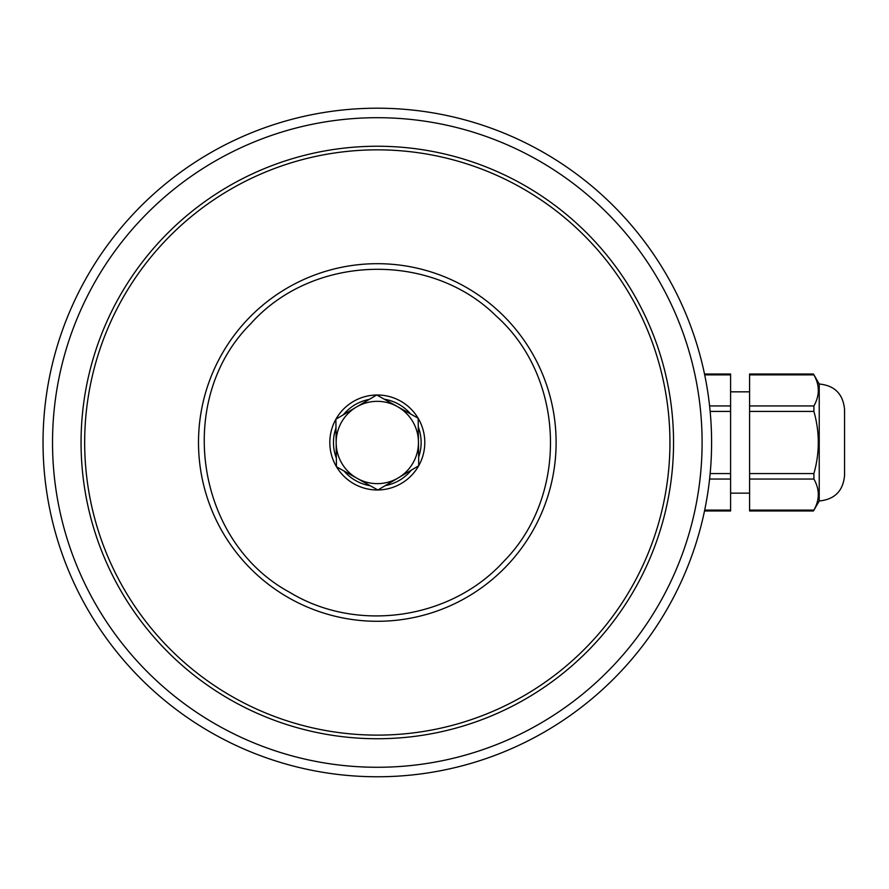 <?xml version="1.0" encoding="UTF-8"?>
<svg xmlns="http://www.w3.org/2000/svg" width="889" height="889" viewBox="0 0 889 889"><rect width="100%" height="100%" fill="white"/><g stroke="black" fill="none" stroke-linecap="round" stroke-linejoin="round"><path stroke-width="1.33" d="M377.825 489.972A47.484 47.484 0 0 1 336.509 466.781M336.442 466.669A47.484 47.484 0 0 1 335.875 419.297M335.931 419.197A47.484 47.484 0 0 1 376.68 395.005M376.792 395.005A47.484 47.484 0 0 1 418.108 418.197M418.174 418.308A47.484 47.484 0 0 1 418.741 465.68M418.686 465.78A47.484 47.484 0 0 1 377.947 489.972M503.863 561.281C568.782 495.784 565.582 377.936 496.262 316.084C430.365 250.765 312.506 254.354 250.765 323.707C174.566 399.417 195.091 541.223 289.603 592.274C356.9 633.279 450.923 619.7 503.863 561.281M133.583 213.704A334.286 334.286 0 0 0 301.038 767.952A334.286 334.286 0 0 0 697.309 345.799A334.286 334.286 0 0 0 133.583 213.704M844.55 475.648L844.55 409.329C843.05 393.949 834.604 385.504 819.225 384.004L813.457 374.013L749.583 374.013L749.583 510.964L813.457 510.964L819.225 500.974C834.604 499.474 843.05 491.028 844.55 475.648M749.583 510.108L813.902 510.108C819.769 499.751 819.769 489.394 813.902 479.038L813.902 473.559C819.769 452.845 819.769 432.132 813.902 411.418L813.902 405.94C819.769 395.583 819.769 385.226 813.902 374.869L749.583 374.869M819.225 384.004L819.225 500.974M704.51 510.964L730.591 510.964L730.591 374.013L704.51 374.013M730.591 391.838L749.583 391.838M357.167 478.371L336.442 466.747L336.164 442.989A41.15 41.15 0 0 0 398.316 477.871L377.881 490.006L357.167 478.371M335.875 419.23L356.3 407.095A41.15 41.15 0 0 0 336.164 442.989L335.875 419.23M376.736 394.972L397.45 406.606A41.15 41.15 0 0 0 356.3 407.095L376.736 394.972M418.463 441.989L418.741 465.747L398.316 477.871A41.15 41.15 0 0 0 397.45 406.606L418.174 418.23L418.463 441.989M370.313 485.75A43.828 43.828 0 0 1 344.021 470.992M336.342 458.068A43.828 43.828 0 0 1 335.975 427.909M343.332 414.796A43.828 43.828 0 0 1 369.268 399.405M384.304 399.217A43.828 43.828 0 0 1 410.607 413.985M418.274 426.909A43.828 43.828 0 0 1 418.641 457.068M411.285 470.181A43.828 43.828 0 0 1 385.348 485.572M246.942 320.118A178.8 178.8 0 0 0 336.52 616.577A178.8 178.8 0 0 0 548.469 390.771A178.8 178.8 0 0 0 246.942 320.118M163.954 242.208A292.625 292.625 0 0 1 657.438 357.856A292.625 292.625 0 0 1 310.55 727.402A292.625 292.625 0 0 1 163.954 242.208M161.309 239.741A296.248 296.248 0 0 0 309.716 730.925A296.248 296.248 0 0 0 660.894 356.811A296.248 296.248 0 0 0 161.309 239.741M140.506 220.205A324.785 324.785 0 0 1 688.219 348.555A324.785 324.785 0 0 1 303.205 758.706A324.785 324.785 0 0 1 140.506 220.205M813.902 473.559L749.583 473.559M749.583 479.038L813.902 479.038M813.902 405.94L749.583 405.94M749.583 411.418L813.902 411.418M730.591 510.108L704.688 510.108M704.688 374.869L730.591 374.869M730.591 473.559L710.144 473.559M709.589 479.038L730.591 479.038M710.144 411.418L730.591 411.418M730.591 405.94L709.589 405.94M730.591 493.139L749.583 493.139"/></g></svg>
